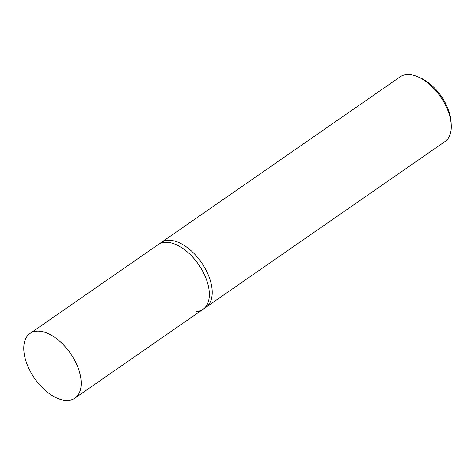 <?xml version="1.0" encoding="UTF-8"?>
<svg xmlns="http://www.w3.org/2000/svg" width="475" height="475" viewBox="0 0 475 475"><rect width="100%" height="100%" fill="white"/><g stroke="black" fill="none" stroke-linecap="round" stroke-linejoin="round"><path stroke-width="0.71" d="M30.038 333.456A39.372 21.844 55.3 0 1 36.973 331.17A39.372 21.844 55.3 0 1 73.827 358.779A39.372 21.844 55.3 0 1 74.902 398.163A39.372 21.844 55.3 0 1 67.961 400.443A39.372 21.844 55.3 0 1 31.113 372.833A39.372 21.844 55.3 0 1 30.038 333.456L158.199 244.589A39.372 21.844 55.3 0 1 165.14 242.303A39.372 21.844 55.3 0 1 201.988 269.919A39.372 21.844 55.3 0 1 203.068 309.296L205.936 307.301A39.372 21.844 -124.7 0 0 204.862 267.924A39.372 21.844 -124.7 0 0 168.013 240.314A39.372 21.844 -124.7 0 0 161.072 242.6L400.128 76.837A39.372 21.844 55.3 0 1 407.069 74.557A39.372 21.844 55.3 0 1 417.822 76.784A39.372 21.844 55.3 0 1 451.25 124.996A39.372 21.844 55.3 0 1 444.998 141.544L205.936 307.301A39.372 21.844 -124.7 0 0 204.862 267.924A39.372 21.844 -124.7 0 0 168.013 240.314A39.372 21.844 -124.7 0 0 161.072 242.6L158.199 244.589A39.372 21.844 55.3 0 1 165.14 242.303A39.372 21.844 55.3 0 1 201.988 269.919A39.372 21.844 55.3 0 1 203.068 309.296A39.372 21.844 55.3 0 1 196.127 311.576M451.25 124.996L451.102 122.128A36.088 20.021 -124.7 0 0 420.458 77.93L417.822 76.784M203.068 309.296L74.902 398.163"/></g></svg>
